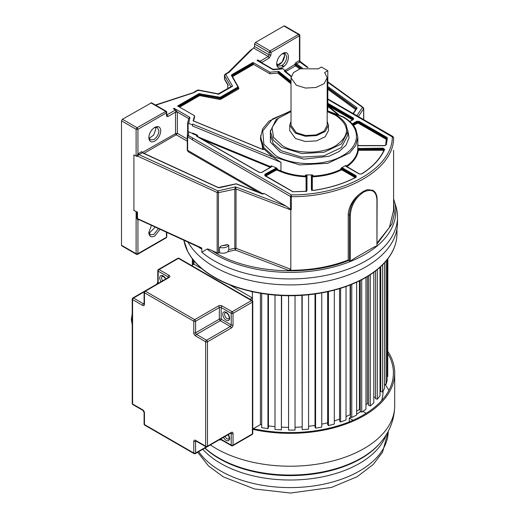 <?xml version="1.0" encoding="UTF-8"?>
<svg xmlns="http://www.w3.org/2000/svg" width="519" height="519" viewBox="0 0 519 519"><rect width="100%" height="100%" fill="white"/><g stroke="black" fill="none" stroke-linecap="round" stroke-linejoin="round"><path stroke-width="0.78" d="M284.847 26.54L283.938 26.015L255.478 42.441L254.57 44.024L269.173 52.458L269.173 54.917L254.57 46.476L254.57 44.024M255.478 42.441L270.088 50.875L271.002 52.458L271.002 54.917L269.173 54.917L268.265 56.493L253.655 48.059L250.171 50.518L228.386 72.303M253.655 48.059L254.57 46.476M228.269 85.311L224.48 78.771L224.792 78.012L224.714 79.634L224.409 75.346L230.981 86.848L232.59 86.206L231.331 86.498M227.75 88.567L227.815 84.558L227.815 88.528M225.019 74.249L225.707 74.288L224.474 75.579L224.48 78.771M253.064 48.403L229.184 72.284L228.444 72.271L225.058 74.223L224.409 75.352M218.707 94.224L218.045 94.315M198.537 90.559L197.48 90.144L198.375 89.995L218.343 93.842L231.351 86.485M229.184 72.284L225.707 74.288L232.59 86.206L218.778 94.186L198.128 90.215L194.657 92.213L155.382 105M155.719 105.195L193.859 92.674M187.281 139.079L177.355 133.344L175.526 133.662L175.526 112.091L175.947 110.398L173.333 108.769L174.15 108.289L173.573 108.906M174.15 108.289L189.928 117.398L188.682 123.347L192.543 124.93L192.62 124.047L192.543 125.994L192.543 124.93M192.62 124.047L272.618 156.946L264.346 149.323L262.841 149.517L193.107 120.843L194.554 115.743L177.621 105.973L198.972 93.647L220.186 97.293L237.974 87.023L231.409 75.385L231.656 74.775L253.006 62.449L269.938 72.225L278.761 71.388L277.736 73.049L269.938 73.815L269.938 72.225M291.263 76.131L285.495 71.46L284.308 71.109L285.846 71.064L285.846 72.122M273.033 69.312L282.693 68.644L285.846 71.064M283.102 68.839L273.195 69.78L257.028 60.444L257.846 59.97L257.846 60.918L257.028 60.444M271.002 54.917L269.173 58.076L268.265 56.493L260.045 61.242L257.846 59.97M393.214 137.12L392.948 136.523L392.299 136.588C392.974 167.598 345.064 195.261 291.354 194.865L290.439 196.461L192.588 139.968L192.51 137.911L188.442 135.563L187.281 136.51L187.631 131.936L188.682 131.826L192.536 133.409M197.006 134.927L196.779 135.427L192.517 133.675L192.536 133.111L197.006 134.927L197.817 135.894L196.779 135.427L196.714 136.302L259.37 172.477L261.745 172.477L271.346 166.93L271.781 166.002L270.912 165.957L271.45 166.567L271.152 166.917L270.912 165.957M271.781 166.002L276.458 167.922L264.865 174.28L264.865 175.656L292.781 191.771L305.574 191.388L306.982 190.428L306.982 175.643L306.463 174.942L305.406 175.214L306.599 175.96L306.599 190.745L306.982 190.428M277.328 168.597L277.328 169.447L275.667 169.531L275.667 168.675L277.328 168.597L276.458 167.922M188.715 118.358L187.625 123.425L187.625 131.91L188.112 131.722L187.631 131.936L187.631 123.457L188.682 123.347M305.367 176.784C296.317 176.35 288.077 174.624 280.656 171.607L280.954 170.939C288.298 173.93 296.453 175.636 305.406 176.064L305.367 176.784L306.08 177.232L306.08 191.193M306.982 175.643L306.599 175.96L306.599 191.595M188.682 131.826L188.442 135.563L187.625 136.99L187.281 136.51L187.281 149.868L187.625 150.348L263.269 194.022L263.269 193.49L264.061 193.418L286.216 206.205L235.613 186.872L236.022 188.981L236.022 248.329L234.835 248.257L234.835 188.91L235.613 186.872L217.961 190.882L139.014 154.63L137.392 155.901L137.392 156.427L136.114 156.102L136.114 129.283L137.029 127.7L166.132 111.209L151.522 102.775L122.419 119.266L121.504 120.849L121.504 245.26L121.77 245.857L136.38 254.291L136.114 253.7L137.937 253.7L137.937 220.14L136.847 218.311L136.847 211.96L137.477 212.115L137.477 218.46L139.06 219.498L137.937 220.14L138.567 219.433M346.244 166.476L346.179 165.464L345.479 165.606L345.972 166.32L359.291 174.008L361.717 173.982C372.947 166.891 380.589 158.684 384.65 149.362L383.022 148.162L357.779 148.466L357.714 149.388L358.999 148.7L383.022 148.7L384.281 149.628L384.65 149.362L384.281 149.628M357.779 148.466L357.857 137.353L355.762 145.508L349.657 152.962L327.813 163.31L299.697 164.906L274.778 157.218L264.126 147.954L260.525 137.353L262.711 128.809L268.978 121.154L291.016 110.761M192.543 125.994L280.954 162.356L272.618 156.946M306.463 174.942L311.919 174.942L311.4 175.643L311.4 189.513L313.482 190.454C329.623 188.112 343.838 183.694 356.118 177.213L356.17 175.811L342.851 168.124L341.619 167.838L340.821 168.558L342.572 168.597L355.898 176.285L356.274 176.817L355.937 177.187C343.701 183.648 329.526 188.047 313.424 190.389L311.789 189.831L311.789 175.96L312.976 175.214L311.919 174.942M341.619 167.838L345.479 165.606M346.179 165.464L346.179 166.314C352.965 161.662 356.806 156.303 357.714 150.244L358.227 150.685C357.312 156.809 353.433 162.226 346.569 166.93M357.857 144.373L358.078 145.346M385.636 145.288L386.292 139.371L358.376 123.256L357.28 123.256L353.497 125.436M327.223 111.001L342.689 116.95C361.049 127.019 361.049 145.56 342.689 155.629C325.251 166.229 293.131 166.229 275.699 155.629L263.866 144.237L262.731 130.97L272.553 118.955L291.016 111.034M347.769 130.269L349.04 137.762L346.069 145.093L339.179 151.483L329.098 156.258L303.868 159.151L280.383 152.339L270.36 142.063L270.425 130.269M327.178 111.617L335.579 115.263C350.091 125.455 350.091 135.647 335.579 145.839C321.793 154.221 296.401 154.221 282.615 145.839L273.578 137.399L272.021 127.518L278.275 118.274L291.016 111.617M289.725 125.28L289.725 130.548L295.402 138.456L305.321 141.518L316.512 140.883L325.199 136.763L328.469 130.548L328.469 125.28L325.199 131.489L316.512 135.608L305.321 136.244L295.402 133.188L289.725 125.28L291.016 121.264M327.178 121.264L328.469 125.28M327.813 70.714L324.673 72.53L327.178 77.831L327.178 125.28L324.128 131.08L316.013 134.921L305.568 135.517L296.317 132.656L291.016 125.28L291.016 77.831L293.462 72.595L300.131 68.767L318.277 68.839L321.423 67.022L327.813 70.714L327.813 109.198L327.178 111.047M327.178 77.831L324.128 83.63L316.013 87.477L305.568 88.068L296.317 85.213L291.016 77.831M342.851 168.124L342.572 169.447L340.821 169.408L341.158 170.057C333.01 174.014 323.629 176.259 313.015 176.784L312.976 176.064C323.48 175.545 332.757 173.327 340.821 169.408L340.821 168.558M311.789 190.681L311.789 175.96L311.4 175.643M187.281 150.491L187.281 149.868L188.462 151.885L187.281 150.497L187.625 131.904M166.774 114.472L168.221 116.36L175.526 112.143L177.355 112.143L177.355 133.344L176.168 134.771L143.977 153.371M175.526 112.091L177.355 112.039L188.682 118.579L189.928 117.398M175.947 110.398L177.355 112.143M136.912 156.316L137.937 153.845L141.616 151.652L142.251 152.761L218.155 187.619L219.433 187.729L236.151 183.927L262.101 193.847L264.061 193.418M357.779 145.314L358.999 145.703L384.605 145.703L386.266 144.795L387.421 138.138L386.934 137.412L359.018 121.297L356.644 121.297L352.187 123.866M253.006 62.449L253.648 64.408L269.938 73.815M238.435 87.503L238.896 88.295L238.617 88.983L220.828 99.252L219.634 99.414L199.614 95.606L179.639 107.135M194.554 115.743L194.554 117.333L193.457 120.882M262.776 149.388L260.622 135.524M393.597 137.645L393.597 137.658C394.284 169.058 345.764 197.071 291.367 196.675L291.354 194.865L192.51 137.911M141.616 151.652L142.719 152.281L142.79 153.06L142.251 152.761L142.79 153.06L142.251 152.761L139.014 154.63L138.378 153.527M300.773 68.566L295.96 65.083L295.519 65.881L296.031 64.59L301.299 68.417M393.597 137.658L327.813 99.363M295.96 65.083L294.682 64.869L295.519 65.881L285.846 71.46M261.291 62.514L260.467 61.605L261.868 62.241L261.874 62.851M260.045 61.242L260.467 61.605M261.511 62.643L261.868 62.241M154.785 141.129C151.159 142.816 149.167 141.668 148.817 137.684C149.167 133.299 151.159 129.854 154.785 127.35C158.405 125.669 160.397 126.818 160.747 130.794C160.397 135.187 158.405 138.631 154.785 141.129M154.305 127.648L157.445 127.525L158.924 130.794C158.619 134.512 156.939 137.431 153.871 139.546L150.296 139.903L148.836 137.126M155.551 127.239L155.843 129.017L153.708 135.018L149.109 138.411M290.439 209.28L291.367 209.241L291.367 196.675L290.439 196.461L290.439 209.28L286.216 206.205M290.822 269.27L290.51 269.796L288.467 270.315L235.308 250.002L227.899 251.689L228.782 249.633L234.835 248.257L235.308 250.002L236.022 248.329L290.822 269.27L290.822 209.923L291.367 209.241M290.822 209.923L236.022 188.981L218.434 192.64L217.961 190.882L217.156 192.53L136.912 155.791M284.581 25.95L299.191 34.384A1.291 1.291 0 0 1 299.839 35.506L271.002 52.458L269.173 52.458L270.088 50.875L298.548 34.449L299.457 36.032L299.457 60.593L300.027 62.001L296.427 63.753L296.031 64.59L294.682 64.544L295.785 62.643L299.022 60.775L299.457 60.593L299.833 61.729M327.813 86.537L356.8 107.569L356.994 108.309L356.391 108.698L327.813 87.659M393.597 150.218L393.597 150.588L393.597 150.218M356.845 115.685L362.457 107.459L363.663 108.795L363.663 119.617M393.59 209.624L393.597 150.588M302.454 68.125L296.427 63.753L295.785 62.643M307.326 67.444L299.664 61.884L299.022 60.775M227.899 251.689C225.596 253.259 222.813 253.629 219.563 252.785L219.563 247.349C222.359 248.114 224.909 247.9 227.218 246.713L228.782 245.253L228.782 249.633M228.782 245.253L227.05 244.592L226.31 245.13L221.295 245.896L219.563 247.349M221.295 245.896L227.05 244.592M219.563 252.785L218.434 253.038L218.434 192.64L217.156 192.53L217.156 252.928L218.434 253.038M166.398 111.799L166.398 112.85L137.937 129.283L137.937 153.845L138.735 154.811M327.813 82.313L363.475 108.056L363.663 108.795L358.363 116.561M363.754 108.516L363.261 107.504M393.603 210.279L389.399 227.432L377.125 242.918M367.335 189.636L372.901 190.33L367.335 189.636L363.287 191.381L359.005 194.443C352.414 200.204 348.813 206.88 348.217 214.451L348.217 260.019C330.129 266.993 310.213 270.425 288.467 270.315M348.217 260.019L350.234 261.55A105.688 61.021 180 0 1 206.977 249.062C207.535 248.809 209.157 249.282 211.836 250.489L217.156 252.928M350.319 261.44L350.234 261.55A105.688 61.021 180 0 0 377.021 246.09L376.937 246.071C376.113 246.051 373.972 247.044 370.514 249.042L356.735 256.996C353.277 258.987 351.136 260.467 350.319 261.44L350.319 215.151L349.404 215.138L349.404 260.882M376.937 244.987L377.125 199.51C377.086 195.125 375.678 192.062 372.901 190.33M376.937 246.071L376.937 199.77C376.152 190.901 371.721 188.339 363.637 192.082C355.547 197.661 351.104 205.349 350.319 215.151M283.958 53.386L284.529 55.741L282.109 62.098L277.185 65.122M277.204 65.16L279.507 64.473C282.576 62.358 284.263 59.438 284.561 55.721L284.003 53.386M276.672 63.318L278.132 66.095L281.707 65.744C284.775 63.623 286.456 60.71 286.754 56.993L285.275 53.723L282.141 53.846M276.653 63.882C277.003 59.49 278.995 56.046 282.615 53.548C290.316 48.676 290.316 63.305 282.615 67.327C278.995 69.008 277.003 67.859 276.653 63.882M299.839 35.506L299.839 61.216L308.027 67.412M160.06 229.301L154.785 236.022C151.159 237.708 149.167 236.56 148.817 232.577L151.444 225.35M158.412 228.542L153.871 234.439L150.296 234.796L148.836 232.019M155.22 227.082L149.109 233.303M166.398 232.214L166.398 236.216M136.114 156.102L133.915 154.837L133.915 210.48L136.847 211.96M133.915 210.48L137.477 212.115M348.891 260.402C307.293 277.516 244.832 272.994 211.836 250.489M393.597 202.52L394.427 213.341L391.884 224.078L377.125 243.904M356.735 256.996L370.514 249.042M138.424 219.368L199.828 247.569L201.709 247.959L201.859 252.26L206.977 249.062M377.021 246.09A105.688 61.021 180 0 0 394.129 200.587L395.802 205.972A107.394 62.001 180 0 1 397.496 216.929A107.394 62.001 180 0 1 331.2 274.214A107.394 62.001 180 0 1 214.165 260.772A107.394 62.001 180 0 1 201.859 252.26M188.008 242.139A107.394 62.001 180 0 0 214.165 266.753A107.394 62.001 0 0 0 331.2 280.195A107.394 62.001 0 0 0 397.496 222.911L397.496 216.929M201.859 248.465C201.495 249.094 200.1 248.4 197.681 246.376M257.833 292.748A103.307 59.646 0 0 0 322.377 292.748M396.964 229.087L396.964 233.667A106.856 61.696 0 0 1 365.661 277.289A106.856 61.696 0 0 1 254.531 291.84A106.856 61.696 0 0 1 183.856 240.232L187.787 251.618A106.784 61.651 180 0 0 365.61 277.574A106.784 61.651 0 0 0 392.422 251.618A106.784 61.651 0 0 0 395.906 242.315M187.787 251.618A106.784 61.651 180 0 1 184.303 242.315M193.957 260.804L193.957 264.19L191.595 265.553M193.574 260.343L193.574 264.411M192.698 259.247L192.698 264.917M192.361 258.806L192.361 265.112M387.855 258.799L387.738 376.535L387.738 258.949M387.116 376.528L387.738 376.535M387.116 259.747L387.116 380.674L386.104 384.352L386.104 260.979M384.488 384.203L386.104 384.352M384.488 262.822L384.488 388.4L382.6 391.962L382.6 264.787M380.732 266.584L380.732 391.631L382.6 391.962M380.018 390.34L380.732 390.463M380.018 267.233L380.018 395.835L377.294 399.215L377.294 269.575M375.522 270.976L375.522 398.741L377.294 399.215M370.287 274.694L370.287 405.975L373.803 402.848L373.803 272.261L373.816 397.048L375.522 397.509M368.652 275.745L368.652 405.358L370.287 405.975M367.368 276.536L367.368 403.542L368.652 404.029M365.96 404.723A92.972 53.678 0 0 0 367.368 403.542A92.972 53.678 180 0 1 365.96 404.723M365.96 277.373L365.96 409.29L361.724 412.105L361.724 279.709M360.251 280.461L360.251 411.366L361.724 412.105M359.42 280.876L359.42 409.465L360.251 409.88M356.644 411.178A92.972 53.678 0 0 0 359.42 409.465A92.972 53.678 180 0 1 356.644 411.178M356.644 282.2L356.644 415.038L351.772 417.484L351.772 284.315M350.487 284.827L350.487 416.634L351.772 417.484M350.124 284.976L350.124 414.681L350.487 414.928M346.024 416.569A92.972 53.678 0 0 0 350.124 414.681A92.972 53.678 180 0 1 346.024 416.569M346.024 286.501L346.024 419.981L340.613 422.012L340.613 288.298M339.549 288.629L339.549 421.065L340.613 422.012M334.32 420.909A92.972 53.678 0 0 0 339.549 419.144A92.972 53.678 180 0 1 334.32 420.909M334.32 290.102L334.32 424.023L328.469 425.599L328.469 291.516M327.645 291.697L327.645 424.581L328.469 425.599M321.761 424.159A92.972 53.678 0 0 0 327.645 422.797A92.972 53.678 180 0 1 321.761 424.159M321.761 292.865L321.761 427.085L315.584 428.175L315.584 293.89M315.014 293.975L315.014 427.098L315.584 428.175M308.578 426.294A92.972 53.678 0 0 0 315.014 425.405A92.972 53.678 180 0 1 308.578 426.294M308.578 294.773L308.578 429.109L302.201 429.693L302.201 295.324M301.896 295.343L302.201 429.693M295.039 427.293A92.972 53.678 0 0 0 301.896 426.929A92.972 53.678 180 0 1 295.039 427.293M295.039 295.668L295.039 430.056L288.583 430.121L288.583 295.726M288.545 295.726L288.583 430.121M281.642 427.143A92.972 53.678 0 0 0 288.545 427.358A92.972 53.678 180 0 1 281.642 427.143M281.642 295.532L281.402 429.907L281.402 295.525M274.992 295.097L274.992 429.453L281.402 429.907M268.44 425.891A92.972 53.678 0 0 0 274.992 426.65A92.972 53.678 180 0 1 268.44 425.891M268.44 294.409L268.44 427.572L267.934 428.655L267.934 294.344M261.699 293.436L261.699 427.695L267.934 428.655M253.298 428.675L260.428 424.561A92.972 53.678 0 0 0 261.699 424.801A92.972 53.678 180 0 1 260.428 424.561L260.428 293.222M250.035 299.294L252.396 297.932L252.396 301.091L252.396 292.132L252.987 291.788M252.396 292.132L251.066 291.367M366.174 413.306L362.826 411.372M353.056 420.241L349.268 418.048L349.268 421.843M349.268 418.048A92.972 53.678 0 0 0 351.194 417.101M356.644 414.13A92.972 53.678 0 0 0 360.686 411.58M381.588 400.649A92.972 53.678 0 0 0 383.08 391.086L383.08 391.054M384.923 384.242A103.307 59.646 180 0 1 388.867 390.437M252.772 428.564A103.307 59.646 0 0 0 393.408 372.947A103.307 59.646 0 0 0 387.855 353.653M387.855 351.454A104.598 60.386 180 0 1 394.7 372.947A104.598 60.386 180 0 1 252.772 429.362M252.396 297.932L229.664 284.808M202.073 268.881L193.957 264.19M166.781 114.887L175.526 110.034M278.761 71.388L291.016 81.327M336.987 113.804L327.813 106.369M291.14 76.643L284.308 71.109M196.831 136.315L197.817 135.894L197.817 136.75L270.912 166.807L270.613 167.475M280.656 171.607L277.029 170.115L277.328 169.447L280.954 170.939L280.954 162.356M188.112 123.25L188.112 131.722M270.36 167.371L202.176 139.326M277.029 170.115L276.037 170.161L265.507 176.239M265.138 175.811L265.138 174.754L265.138 175.61L275.667 169.531L276.037 170.161M305.406 175.214L305.406 176.064L306.599 176.81L306.08 177.232M264.865 174.28L265.138 174.754L275.667 168.675L275.394 168.201M358.999 148.162L358.999 149.556L357.714 150.244L357.714 149.388M312.976 175.214L312.976 176.064L311.789 176.81L312.302 177.232L312.302 190.278M383.775 150.828L383.022 150.27L358.999 150.27L358.227 150.685M384.281 150.478L383.022 149.556L383.022 150.27M383.022 148.162L383.022 149.556L358.999 149.556L358.999 150.27M386.292 139.371L386.655 138.735L358.739 122.62L356.916 122.62L356.916 121.77L358.739 121.77L386.655 137.885L387.031 139.293L386.519 139.708M359.018 121.297L358.376 123.256M353.037 124.858L356.916 122.62L357.28 123.256M270.36 131.605L270.36 135.18L273.202 143.588L281.311 150.763L301.539 157.121L323.921 155.843L341.307 147.61L347.834 135.18L347.834 131.605L341.385 143.964L324.174 152.21L301.935 153.585L281.707 147.422L273.305 140.162L270.36 131.605L276.017 119.617L291.016 111.319M327.813 109.198L327.178 109.567M355.528 177.77L342.209 170.083L341.158 170.057M313.015 176.784L312.302 177.232M356.17 175.811L355.898 177.141L342.572 169.447L342.209 170.083M345.868 165.95L359.485 173.988L361.509 173.969C372.687 166.91 380.278 158.762 384.3 149.53L384.313 149.498M386.934 137.412L385.883 145.08L386.266 144.795L385.883 145.08M387.038 138.411L385.889 145.009L384.605 145.541L358.999 145.541L357.727 145.048M352.557 124.288L356.916 121.77L356.644 121.297M352.576 119.908L327.813 105.61M327.813 103.917L353.244 118.598L353.244 119.448L327.813 104.767M353.517 118.124L353.244 119.649L353.517 118.124L327.813 103.281M192.588 139.858L187.281 136.51A1.161 1.161 0 0 0 187.281 136.51M187.281 141.187L176.168 134.771L175.526 133.662L142.719 152.281M258.41 192.27L188.462 151.885M311.789 189.831L311.4 189.513M387.031 138.443L387.421 138.138L387.031 138.443M353.244 119.649L349.89 121.582M264.041 149.213L262.99 149.478L193.139 120.752M253.648 64.408L232.298 76.734M291.016 83.812L277.736 73.049M253.285 63.772L231.928 76.105L231.928 75.249L253.285 62.922M199.744 95.587L199.906 94.88L199.251 94.971L199.251 94.121L199.906 94.03L199.906 94.88L220.458 98.616L238.403 87.971L238.896 88.295L238.403 87.971L238.247 88.347L238.617 88.983M200.029 93.504L199.906 94.03L220.458 97.767L220.828 99.252M219.92 97.332L219.634 99.414M178.906 106.713L199.251 94.971L199.614 95.606M291.016 82.878L278.32 72.589M177.894 106.447L199.251 94.121L198.972 93.647M220.186 97.293L220.458 97.767L238.247 87.497L238.247 88.347M237.974 87.023L238.247 87.497L238.403 87.114L238.403 87.971M238.247 87.497L231.656 74.775M278.32 71.739L291.016 82.028M260.525 137.353L260.525 139.579L263.684 149.537M238.039 86.868L238.403 87.114L238.039 86.868M231.409 75.385L231.772 75.631L231.409 75.385M168.221 116.36C167.112 116.879 166.508 116.528 166.398 115.309L166.774 112.325A1.291 1.291 0 0 0 166.132 111.209M166.398 115.309L166.398 112.85L165.483 111.274L150.873 102.833M187.625 136.99L187.625 150.348M355.71 109.567L327.813 89.32M299.703 68.917L295.519 65.881M356.222 108.815L327.813 88.198M356.294 108.867L356.8 107.569M285.061 70.422L294.682 64.544M261.531 62.65L269.173 58.076M121.504 120.849L136.114 129.283L137.937 129.283L137.029 127.7L122.419 119.266M218.557 187.852L218.155 187.619L218.557 187.852M262.458 194.061L262.101 193.847L262.458 194.061M356.994 108.309L353.342 113.661M290.608 269.186L290.51 269.796M281.713 65.738L283.478 66.756L281.713 65.738M363.475 108.056L363.663 108.795L363.475 108.056M348.217 214.451L349.404 215.138C349.761 207.477 352.959 200.581 359.005 194.443M283.938 26.015L299.457 34.974M138.962 219.615L138.404 219.939M137.029 254.226L166.398 237.267L166.132 237.858A1.291 1.291 0 0 0 166.774 236.742L166.774 232.389M121.504 245.26L136.114 253.7L136.114 211.752M136.847 218.311L201.709 247.959M198.758 451.64A98.13 56.655 0 0 0 220.718 470.999A98.13 56.655 0 0 0 327.398 483.345A98.13 56.655 0 0 0 388.231 431.263L382.522 452.257L373.284 464.421L357.143 476.721L331.459 487.445L290.465 493.05L254.492 488.95L223.391 476.909L208.528 465.978L197.687 452.257M386.24 434.727A98.13 56.655 180 0 1 318.329 477.629A98.13 56.655 180 0 1 220.718 463.428A98.13 56.655 180 0 1 202.838 449.279M204.882 448.105A100.031 57.752 0 0 0 219.368 458.699A100.031 57.752 0 0 0 380.245 442.902L380.927 442.084A100.79 58.186 180 0 1 218.836 457.998A100.79 58.186 180 0 1 205.005 448.033M210.383 444.926A104.598 60.386 0 0 0 216.144 448.533A104.598 60.386 0 0 0 330.129 461.625A104.598 60.386 0 0 0 394.7 405.832C394.427 419.423 389.834 431.51 380.927 442.084M132.215 315.721A17.432 10.062 120 0 0 131.683 320.178A17.432 10.062 120 0 0 132.215 324.018M225.077 436.447A3.549 2.05 -120 0 0 227.101 438.795A3.549 2.05 -120 0 0 228.879 438.97L229.184 437.251L228.12 434.688M228.328 434.565A4.84 2.796 60 0 1 229.417 439.593A4.84 2.796 60 0 1 226.187 440.372A4.84 2.796 60 0 1 223.514 437.348M227.101 318.595A3.549 2.05 -120 0 0 228.879 318.77C229.08 319.814 230.235 315.669 226.453 312.86L225.324 312.62A3.549 2.05 -120 0 0 224.779 315.468A3.549 2.05 -120 0 0 227.101 318.595M226.187 312.269A4.84 2.796 60 0 1 229.612 318.199A4.84 2.796 60 0 1 226.187 320.178A4.84 2.796 60 0 1 222.761 314.248A4.84 2.796 60 0 1 226.187 312.269M161.046 281.7A4.84 2.796 60 0 1 159.949 276.672A4.84 2.796 60 0 1 163.18 275.894A4.84 2.796 60 0 1 165.859 278.924M165.652 279.04L164.529 277.373L162.324 276.244A3.549 2.05 -120 0 0 162.609 280.798M231.208 328.086L207.47 341.794L207.47 446.171L231.208 432.47A2.582 1.492 120 0 1 233.037 433.521L233.037 445.12L252.396 433.942L252.396 302.149A1.291 0.746 0 0 0 252.772 301.623A1.291 1.291 0 0 0 252.124 300.501A1.291 0.746 -60 0 0 251.481 300.566L178.432 258.391L159.073 269.569L169.116 275.368A2.582 1.492 0 0 1 169.116 277.477L145.378 291.185L194.683 319.652L218.428 305.944A2.582 1.492 0 0 1 222.08 305.944L232.123 311.744L251.481 300.566A1.291 0.746 60 0 1 252.396 302.149L233.037 313.32L233.037 324.92A1.291 0.746 180 0 1 231.208 324.92L231.208 313.32L221.165 307.527L221.165 319.12L231.208 324.92A1.291 0.746 -60 0 1 230.293 326.503L220.251 320.703L196.513 334.411L206.556 340.211L230.293 326.503A1.291 0.746 -120 0 1 231.208 328.086A2.582 1.492 120 0 0 233.037 324.92M205.907 446.762A1.291 1.291 0 0 0 207.204 446.762A1.291 0.746 -120 0 0 207.47 446.171A1.291 0.746 180 0 1 205.641 446.171A1.291 0.746 -60 0 0 205.907 446.762L195.864 440.968A1.291 0.746 -60 0 1 195.598 440.372L205.641 446.171L205.641 341.794L195.598 335.994A2.582 1.492 -120 0 1 193.775 332.828L193.775 321.229L144.464 292.761L144.464 304.361A1.291 0.746 180 0 1 144.087 303.836L144.198 303.9M142.641 409.796A1.291 0.746 120 0 0 142.907 410.386L144.087 412.436A1.291 0.746 0 0 0 144.464 412.962A2.582 1.492 -120 0 0 142.641 409.796L132.592 404.003L132.592 299.619L142.641 305.419A2.582 1.492 -120 0 0 144.464 304.361M144.464 412.962L144.464 424.561L193.775 453.029L193.775 441.429A2.582 1.492 -120 0 1 195.598 440.372M144.133 291.905L133.506 298.036L143.549 303.836L144.087 303.524M168.208 277.568L168.208 276.951L158.159 271.152L158.159 282.745L158.697 283.056M193.775 332.828A1.291 0.746 0 0 0 195.598 332.828L219.336 319.12L219.336 307.527L195.598 321.229L195.598 332.828A1.291 0.746 60 0 0 196.513 334.411A1.291 0.746 120 0 0 195.598 335.994M196.13 441.118L195.598 441.429L195.598 453.029L206.218 446.891M221.165 438.704L221.165 439.321L231.208 445.12L231.208 433.521L230.676 433.209M220.251 320.703A1.291 0.746 60 0 1 219.336 319.12A1.291 0.746 180 0 1 221.165 319.12A1.291 0.746 -60 0 1 220.251 320.703M218.428 305.944A1.291 0.746 -120 0 1 219.336 307.527A1.291 0.746 180 0 1 221.165 307.527A1.291 0.746 -60 0 1 222.08 305.944M232.123 311.744A1.291 0.746 120 0 0 231.208 313.32A1.291 0.746 0 0 0 233.037 313.32A1.291 0.746 60 0 0 232.123 311.744M195.598 321.229A1.291 0.746 -120 0 0 194.683 319.652A1.291 0.746 -60 0 0 193.775 321.229A1.291 0.746 0 0 0 195.598 321.229M206.556 340.211A1.291 0.746 120 0 0 205.641 341.794A1.291 0.746 180 0 0 207.47 341.794A1.291 0.746 -120 0 0 206.556 340.211M252.772 433.417A1.291 0.746 180 0 1 252.396 433.942A1.291 0.746 -120 0 1 252.124 434.533A1.291 1.291 0 0 0 252.772 433.417L252.772 301.623M169.116 277.477A1.291 0.746 -120 0 0 168.474 277.412L168.584 277.477M168.565 277.354A1.291 0.746 0 0 0 168.208 276.951A1.291 0.746 -60 0 1 169.116 275.368M233.037 433.521A1.291 0.746 180 0 1 231.208 433.521A1.291 0.746 120 0 0 231.039 433.008M207.204 446.762L230.942 433.06A1.291 0.746 -120 0 0 231.208 432.47M179.074 258.326A1.291 1.291 0 0 0 177.783 258.326A1.291 0.746 60 0 1 178.432 258.391A1.291 0.746 -60 0 1 179.074 258.326L252.124 300.501M159.073 269.569A1.291 0.746 -120 0 0 158.431 269.504A1.291 1.291 0 0 0 157.782 270.62A1.291 0.746 180 0 0 158.159 271.152A1.291 0.746 -60 0 1 159.073 269.569M144.087 292.236A1.291 0.746 180 0 0 144.464 292.761A1.291 0.746 -60 0 1 145.378 291.185A1.291 0.746 -120 0 0 144.73 291.12A1.291 1.291 0 0 0 144.087 292.236L144.087 303.836M233.037 445.12A1.291 0.746 180 0 1 231.208 445.12A1.291 0.746 -60 0 0 231.474 445.711A1.291 1.291 0 0 0 232.765 445.711A1.291 0.746 -120 0 0 233.037 445.12M157.99 283.465A1.291 0.746 120 0 0 158.159 282.745A1.291 0.746 180 0 1 157.782 282.219L157.782 270.62M144.081 303.946A1.291 0.746 60 0 1 143.549 303.836A1.291 0.746 -60 0 0 142.641 305.419M193.775 441.429A1.291 0.746 180 0 0 195.598 441.429A1.291 0.746 60 0 1 195.767 440.916M231.474 445.711L221.431 439.911A1.291 0.746 -60 0 1 221.165 439.321A1.291 0.746 0 0 0 220.458 439.113M221.431 439.911L219.07 439.911A1.291 0.746 -120 0 0 219.083 439.904L195.332 453.619A1.291 0.746 -120 0 0 195.598 453.029A1.291 0.746 180 0 1 193.775 453.029A1.291 0.746 -60 0 0 194.041 453.619A1.291 1.291 0 0 0 195.332 453.619M132.864 297.971A1.291 1.291 0 0 0 132.215 299.087A1.291 0.746 180 0 0 132.592 299.619A1.291 0.746 -60 0 1 133.506 298.036A1.291 0.746 -120 0 0 132.864 297.971L144.717 291.127M132.215 403.471A1.291 1.291 0 0 0 132.864 404.593A1.291 0.746 120 0 1 132.592 404.003A1.291 0.746 180 0 1 132.215 403.471L132.215 299.087M144.73 425.152A1.291 0.746 -60 0 1 144.464 424.561A1.291 0.746 0 0 1 144.087 424.029A1.291 1.291 0 0 0 144.73 425.152L194.041 453.619M227.75 84.889L224.714 79.628M197.48 90.144L194.119 92.084M327.405 110.768L343.338 116.885C349.242 120.311 353.413 124.398 355.852 129.16L357.857 137.353M347.834 131.605L346.205 124.975C344.24 121.174 340.912 117.91 336.221 115.199L327.178 111.319M263.464 193.749L262.335 193.769L236.379 183.849A0.649 0.649 0 0 0 236.002 183.823L218.421 187.56L142.453 152.651M196.798 136.199L259.565 172.457L261.55 172.457L271.152 166.917M306.599 190.745L305.535 191.316L292.976 191.751L264.761 175.286M349.806 121.504L353.621 119.123M238.448 88.133L238.37 86.991L231.74 75.515M327.813 105.759L338.57 114.478M273.059 69.306L257.606 60.386M392.948 136.523L327.813 98.921M353.037 113.486L356.456 108.471M282.252 65.394L283.958 66.374M283.945 52.951L285.275 53.723M136.38 254.291A1.291 1.291 0 0 0 137.671 254.291L166.132 237.858M363.754 108.523L363.754 119.668M363.222 107.472L327.813 81.775M394.129 200.587L393.597 198.998M396.964 233.667C396.951 239.791 395.439 245.779 392.422 251.618M394.7 405.832L394.7 372.947M132.215 313.768L131.301 319.652L132.215 324.563M177.783 258.326L158.431 269.504M168.474 277.412L144.73 291.12M232.765 445.711L252.124 434.533M157.782 282.219L156.602 284.263M132.864 404.593L142.907 410.386M144.087 412.436L144.087 424.029"/></g></svg>
